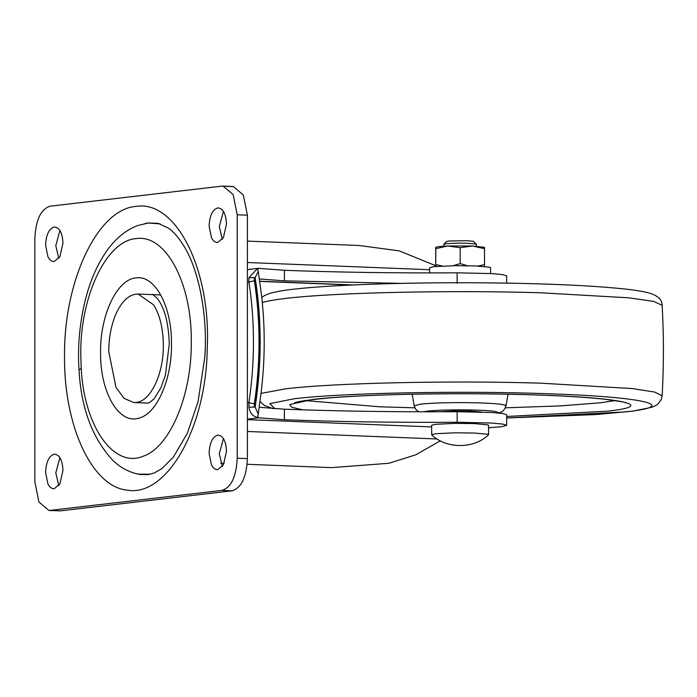 <?xml version="1.0" encoding="UTF-8"?>
<svg xmlns="http://www.w3.org/2000/svg" width="697" height="697" viewBox="0 0 697 697"><rect width="100%" height="100%" fill="white"/><g stroke="black" fill="none" stroke-linecap="round" stroke-linejoin="round"><path stroke-width="1.05" d="M439.816 411.779L453.808 410.969L471.338 411.108L481.671 412.023M223.441 438.587L219.294 453.764L222.334 466.511M209.1 453.364L211.487 464.951C213.221 468.253 215.321 469.804 217.795 469.595L223.397 464.864L226.481 451.334C225.967 440.922 223.066 435.512 217.795 435.111C212.515 436.749 209.623 442.83 209.1 453.364M218.475 435.085L217.795 435.111M217.194 469.621L217.795 469.595M59.916 457.676L55.777 472.854L58.809 485.6M45.584 472.453L47.971 484.04C49.696 487.342 51.796 488.893 54.27 488.684L59.881 483.953L62.957 470.423C62.442 460.011 59.541 454.601 54.27 454.2C48.99 455.838 46.098 461.919 45.584 472.453M54.95 454.174L54.27 454.2M53.591 488.71L54.27 488.684M59.916 230.489L55.777 245.666L58.809 258.413M45.584 245.266L47.971 256.853C49.696 260.155 51.796 261.697 54.27 261.488L59.881 256.757L62.957 243.236C62.442 232.824 59.541 227.414 54.27 227.004C48.99 228.642 46.098 234.732 45.584 245.266M54.95 226.978L54.27 227.004M53.652 261.523L54.27 261.488M223.441 211.4L219.294 226.577L222.334 239.324M209.1 226.177L211.487 237.764C213.221 241.066 215.321 242.608 217.795 242.399L223.397 237.668L226.481 224.146C225.967 213.735 223.066 208.325 217.795 207.915C212.515 209.553 209.623 215.643 209.1 226.177M218.475 207.889L217.795 207.915M217.194 242.434L217.795 242.399M135.375 473.472L140.297 474.526L148.147 474.596L154.264 473.002L161.861 468.637L173.326 457.162L187.362 433.255L198.044 401.76L204.787 357.334C207.863 316.83 199.203 269.817 183.468 245.344C178.397 237.302 173.387 231.561 168.447 228.128L158.062 223.345L148.234 222.97L145.22 223.467M160.153 223.868L148.234 223.014M138.041 474.099L150.264 474.248M34.85 481.819L38.919 501.997L48.982 510.5L221.881 490.418C231.195 487.525 236.3 476.783 237.207 458.199L237.207 214.781L233.138 194.602L223.084 186.09L221.881 186.143L50.184 206.181C40.87 209.074 35.756 219.816 34.85 238.4L34.85 481.819M48.982 510.5L60.369 510.857L232.075 490.819C241.38 487.926 246.494 477.184 247.4 458.6L247.4 215.181L243.331 195.003L233.277 186.5L223.084 186.09M153.654 304.885C159.935 315.122 163.15 328.531 163.316 345.111C163.69 374.01 150.613 401.507 136.028 402.457L133.885 402.544L124.118 398.423L115.99 387.401L108.741 351.488C108.837 337.148 111.337 324.427 116.233 313.328C121.67 301.688 128.265 295.293 136.028 294.134L138.172 294.056L153.654 304.885M247.4 402.883L248.881 402.666C251.931 382.653 253.455 362.379 253.455 341.844C253.455 321.308 251.931 301.374 248.881 282.05L247.4 282.207M254.353 280.725L248.881 282.05L248.977 277.702L254.361 277.58C261.061 319.967 261.061 363.137 254.361 407.092L255.154 407.092C261.854 363.163 261.854 320.019 255.154 277.659L254.361 277.58L254.353 280.725C260.582 321.047 260.582 362.074 254.353 403.79L254.361 407.092L248.977 407.17L255.154 407.092L258.265 414.131L259.693 402.962C262.699 382.888 264.207 362.571 264.215 342C264.207 321.43 262.699 301.444 259.693 282.05L258.265 271.325L255.154 277.659L248.977 277.702L257.568 268.432L258.674 268.354M258.265 414.131L257.663 416.606L258.822 417.764C253.089 416.841 249.814 413.312 248.977 407.17L248.881 402.666L254.353 403.79M259.11 278.931L284.411 280.856L284.411 270.305L258.822 268.345L257.663 269.094L258.265 271.325M258.822 268.345L257.568 268.432C257.054 268.502 257.054 268.502 257.568 268.432L247.4 269.652M258.822 417.764L247.4 419.211M259.11 417.817L284.411 419.742C338.219 421.772 395.791 422.609 457.136 422.26L457.136 411.709C395.791 412.066 338.219 411.23 284.411 409.191L259.11 407.275M440.347 440.809L415.848 454.766L388.917 463.278L331.563 467.626L247.139 464.289M247.4 241.092L359.277 245.501L399.276 250.876L435.651 265.679M284.411 270.305C338.219 272.335 395.791 273.18 457.136 272.823L491.864 273.607L502.798 274.644L506.667 275.881L506.667 283.121M284.411 280.856L401.263 283.357M457.136 422.26L491.864 423.044L502.798 424.081L506.667 425.318L501.884 426.695L488.562 427.784M457.136 411.709L491.864 412.502L502.798 413.53L506.667 414.776L506.667 425.318M490.592 273.538L490.592 267.718L489.773 267.247L475.424 265.932L454.775 265.679L433.734 266.681L429.596 267.718L429.596 272.902M488.562 434.71L488.562 425.275L487.795 424.83L474.404 423.602L455.132 423.367L435.486 424.299L431.635 425.275L431.713 434.858C446.289 449.068 473.899 449.068 488.475 434.858L487.795 434.266L474.404 433.037L455.132 432.802L435.486 433.734L431.635 434.71M476.365 246.198L476.321 244.159L473.246 241.275L466.885 240.7L448.415 241.031L446.786 241.65M476.321 244.159L468.271 243.279L457.258 243.148L446.036 243.68L444.076 244.429M446.611 241.432L443.867 244.159L443.832 246.198M484.52 266.481L484.502 247.348L472.357 246.006L484.537 248.663M435.651 266.498L435.869 247.243M442.49 266.027L435.738 264.59L435.721 266.481M435.738 264.59L435.738 248.646L447.796 246.006L460.186 247.696L472.357 246.006L448.127 245.989M447.796 246.006C440.121 246.329 436.087 246.808 435.695 247.418L435.738 248.646M467.46 265.714L460.186 263.632L452.919 265.705M460.186 263.632L460.186 247.696M484.537 264.599L477.854 266.036M414.828 407.815L380.109 406.821L305.129 400.566M615.076 400.557L600.709 402.761L560.266 405.907L505.36 407.815M412.145 394.214L414.184 405.759L420.404 404.147C433.882 402.805 452.196 402.343 475.328 402.779C497.588 403.432 507.616 404.582 505.403 406.22M262.299 302.559L262.734 302.428C267.273 301.026 274.836 299.71 285.422 298.464C333.593 292.557 450.445 289.961 540.82 292.792L628.903 297.828L653.551 301.4L662.15 305.312C663.832 335.475 663.832 365.637 662.15 395.8L661.226 399.651L658.186 403.781L655.729 405.532L651.8 407.275L633.216 411.064L596.545 414.532L506.667 417.982M261.009 393.404L285.422 388.848C333.593 382.941 450.445 380.344 540.82 383.176L632.188 388.56L654.622 392.036L662.15 395.8M274.923 408.738L269.826 403.624L294.195 398.771C341.556 392.934 459.192 390.555 545.951 393.674C642.991 396.741 682.38 405.698 625.993 411.866L506.667 417.956M302.846 409.845L291.738 407.275L289.647 404.591L312.456 399.494C354.407 394.328 458.321 392.193 535.444 394.92C622.491 397.621 658.177 405.628 607.74 411.152L506.667 416.475M423.358 411.788L427.331 411.125C438.457 410.019 453.573 409.636 472.671 409.993C491.045 410.533 499.322 411.483 497.501 412.842L497.336 412.903M147.947 403.101L149.358 402.718L154.081 398.832L160.885 387.846L165.433 375.003L169.284 343.935C168.578 323.016 164.614 307.9 157.417 298.586C153.654 294.988 151.929 293.664 152.234 294.613L152.103 294.604M207.523 339.953L206.957 357.805C203.149 433.717 164.849 497.153 127.072 490.122C92.3 486.933 63.802 426.102 64.542 356.646C63.558 280.935 97.833 208.908 136.028 206.408C174.233 199.995 208.508 264.015 207.523 339.953M142.955 456.308C169.833 447.57 191.858 395.408 191.292 341.844C192.05 283.148 165.555 233.661 136.028 238.618C106.502 240.552 80.007 296.234 80.774 354.747L81.209 368.443C84.154 426.433 113.759 468.558 142.955 456.308M148.33 223.005L137.597 225.567C125.8 230.071 115.51 238.531 106.746 250.946C97.885 263.562 91.028 278.817 86.158 296.713C79.772 321.3 77.393 345.738 79.031 370.037L81.209 368.443M135.81 277.937C154.673 274.54 171.732 305.783 171.488 343.272L171.497 344.161C171.915 379.935 156.537 414.454 138.503 418.226C118.725 424.403 100.002 391.932 100.568 352.438C100.08 315.044 116.939 279.419 135.81 277.937M60.369 510.857L50.184 510.457M232.075 186.543L224.277 186.238M247.4 215.181L237.207 214.781M247.4 458.6L237.207 458.199M232.075 490.819L221.881 490.418M259.65 281.231L353.283 284.925M437.158 438.971L247.4 431.478M247.4 419.638L431.635 426.912M247.4 262.516L429.596 269.704M284.411 419.742L284.411 409.191M457.136 283.365L457.136 272.823M498.189 412.981L500.612 412.241C502.912 411.727 504.715 409.566 506.005 405.759L508.043 394.214M261.767 297.549L264.459 295.58L269.634 293.428C276.291 291.494 286.075 289.891 298.969 288.628C327.546 285.7 368.73 283.818 422.504 282.982C462.242 282.485 499.862 282.747 535.357 283.775C569.815 284.751 598.331 286.362 620.896 288.593C633.259 289.83 642.651 291.294 649.073 292.993C657.829 295.589 662.194 299.693 662.15 305.312M259.929 401.402L264.468 405.532L273.163 408.634M294.5 402.927C296.983 401.446 309.224 399.729 331.214 397.76C352.116 396.105 378.637 394.938 410.768 394.241C455.036 393.413 496.508 393.648 535.174 394.929C563.263 395.861 586.308 397.273 604.308 399.181C620.278 401.394 627.413 402.639 625.697 402.927L625.688 402.918M418.609 411.779L415.691 409.27L414.184 405.759M79.031 370.037C81.105 408.32 92.483 438.552 113.184 460.743C120.642 467.757 129.05 472.235 138.415 474.169M134.016 402.544L148.226 403.11M160.693 294.944L138.172 294.056M259.641 281.388L351.427 285.012M220.783 463.252L224.138 463.383"/></g></svg>
